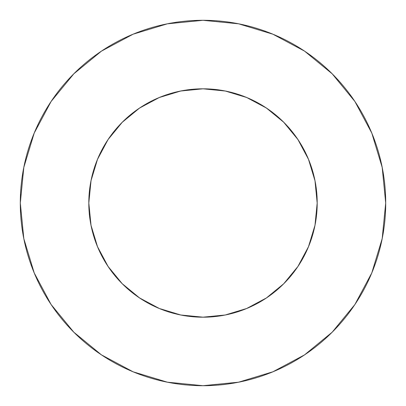 <?xml version="1.0" encoding="UTF-8"?>
<svg xmlns="http://www.w3.org/2000/svg" width="406" height="406" viewBox="0 0 406 406"><rect width="100%" height="100%" fill="white"/><g stroke="black" fill="none" stroke-linecap="round" stroke-linejoin="round"><path stroke-width="0.61" d="M88.812 203A114.187 114.187 0 0 1 203 88.812A114.187 114.187 0 0 1 317.187 203A114.187 114.187 0 0 1 203 317.187A114.187 114.187 0 0 1 88.812 203L91.005 225.279L97.506 246.696L108.057 266.438L122.257 283.743L139.562 297.943L159.304 308.494L180.721 314.995L203 317.187L225.279 314.995L246.696 308.494L266.438 297.943L283.743 283.743L297.943 266.438L308.494 246.696L314.995 225.279L317.187 203L314.995 180.721L308.494 159.304L297.943 139.562L283.743 122.257L266.438 108.057L246.696 97.506L225.279 91.005L203 88.812L180.721 91.005L159.304 97.506L139.562 108.057L122.257 122.257L108.057 139.562L97.506 159.304L91.005 180.721L88.812 203M20.3 203A182.7 182.7 0 0 1 203 20.3A182.7 182.7 0 0 1 385.7 203A182.7 182.7 0 0 1 203 385.7A182.7 182.7 0 0 1 20.3 203L23.812 238.642L34.206 272.918L51.09 304.505L73.811 332.189L101.495 354.91L133.082 371.794L167.358 382.188L203 385.7L238.642 382.188L272.918 371.794L304.505 354.91L332.189 332.189L354.91 304.505L371.794 272.918L382.188 238.642L385.7 203L382.188 167.358L371.794 133.082L354.91 101.495L332.189 73.811L304.505 51.09L272.918 34.206L238.642 23.812L203 20.3L167.358 23.812L133.082 34.206L101.495 51.09L73.811 73.811L51.09 101.495L34.206 133.082L23.812 167.358L20.3 203M354.91 101.495L332.189 73.811L304.551 51.126M101.495 51.09L73.811 73.811L51.126 101.449M51.09 304.505L73.811 332.189L101.449 354.874M304.505 354.91L332.189 332.189L354.874 304.551"/></g></svg>
